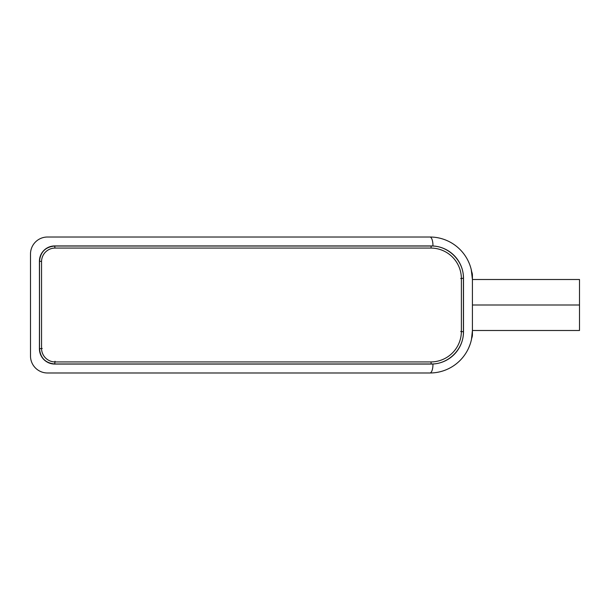 <?xml version="1.0" encoding="UTF-8"?>
<svg xmlns="http://www.w3.org/2000/svg" width="610" height="610" viewBox="0 0 610 610"><rect width="100%" height="100%" fill="white"/><g stroke="black" fill="none" stroke-linecap="round" stroke-linejoin="round"><path stroke-width="0.91" d="M429.928 237.015L47.496 237.015A16.996 16.996 0 0 0 30.5 254.012L30.5 355.988L30.5 254.012A16.996 16.996 0 0 1 47.496 237.015L429.928 237.015A42.494 42.494 0 0 1 472.422 279.502A42.494 42.494 0 0 0 429.928 237.015A8.502 3.027 90 0 1 432.955 245.51A8.502 3.027 90 0 0 429.928 237.015M471.446 339.534L472.422 330.498A42.494 42.494 0 0 1 429.928 372.985A8.502 3.027 90 0 0 432.955 364.49A8.502 3.027 90 0 1 429.928 372.985L47.496 372.985L429.928 372.985A42.494 42.494 0 0 0 472.422 330.498L471.965 336.712M30.5 355.988A16.996 16.996 0 0 0 47.496 372.985A16.996 16.996 0 0 1 30.5 355.988M471.225 269.49L472.422 279.502L471.957 273.265M469.265 263.436L468.373 261.408A42.494 42.494 0 0 0 435.982 237.442A42.494 42.494 0 0 1 468.716 262.155A42.494 42.494 0 0 0 468.693 262.109M470.074 344.414L468.716 347.845A42.494 42.494 0 0 1 468.693 347.891L468.373 348.592A42.494 42.494 0 0 1 435.982 372.558A42.494 42.494 0 0 0 468.716 347.845L470.074 344.414A42.494 42.494 0 0 0 470.63 342.706M469.265 346.564A42.494 42.494 0 0 0 469.509 345.954M470.691 342.492A42.494 42.494 0 0 0 470.966 341.508M471.233 340.479A42.494 42.494 0 0 0 471.637 338.626M472.422 334.745A8.502 8.502 0 0 1 471.736 338.085A8.502 8.502 0 0 0 472.422 334.745L472.422 279.502L472.422 330.498L579.5 330.498L579.5 305L579.5 330.498L579.5 305L472.422 305L579.5 305L579.5 279.502L472.422 279.502L472.422 275.255A8.502 8.502 0 0 0 471.736 271.915A8.502 8.502 0 0 1 472.422 275.255M39.421 261.233A15.296 15.296 0 0 1 54.717 245.937L431.201 245.937A32.292 32.292 0 0 1 463.493 278.229L463.493 331.771A32.292 32.292 0 0 1 431.201 364.063L54.717 364.063A15.296 15.296 0 0 1 39.421 348.767L39.513 261.233C40.412 251.999 45.483 246.928 54.717 246.028L54.717 245.937A15.296 15.296 0 0 0 39.421 261.233L39.513 348.767L39.421 261.233M54.717 363.972C45.483 363.072 40.412 358.001 39.513 348.767L39.421 348.767A15.296 15.296 0 0 0 54.717 364.063L431.201 363.972L54.717 364.063L55.022 361.265L54.717 363.972C45.483 363.072 40.412 358.001 39.513 348.767L42.22 348.462L39.513 348.767L39.513 261.233L41.549 261.461L39.513 261.233C40.412 251.999 45.483 246.928 54.717 246.028L431.201 246.028C448.411 245.578 463.852 261.019 463.409 278.229L463.409 331.771C463.852 348.981 448.411 364.422 431.201 363.972L431.201 364.063A32.292 32.292 0 0 0 463.493 331.771L463.493 278.229A32.292 32.292 0 0 0 431.201 245.937L54.717 246.028L431.201 246.028L430.973 248.064L431.201 246.028C448.411 245.578 463.852 261.019 463.409 278.229L460.695 278.534L463.409 278.229L463.409 331.771L460.695 331.466L463.409 331.771C463.852 348.981 448.411 364.422 431.201 363.972L430.973 361.936L431.201 363.972L54.717 363.972M54.946 248.064L54.717 246.028L54.946 248.064M468.373 348.592L468.693 347.891M461.373 278.656A30.591 30.591 0 0 0 430.774 248.064L55.144 248.064A13.595 13.595 0 0 0 41.549 261.659L41.549 348.34A13.595 13.595 0 0 0 55.144 361.936L430.774 361.936A30.591 30.591 0 0 0 461.373 331.344L461.373 278.656L461.373 331.344A30.591 30.591 0 0 1 430.774 361.936L55.144 361.936A13.595 13.595 0 0 1 41.549 348.34L41.549 261.659A13.595 13.595 0 0 1 55.144 248.064L430.774 248.064A30.591 30.591 0 0 1 461.373 278.656"/></g></svg>

